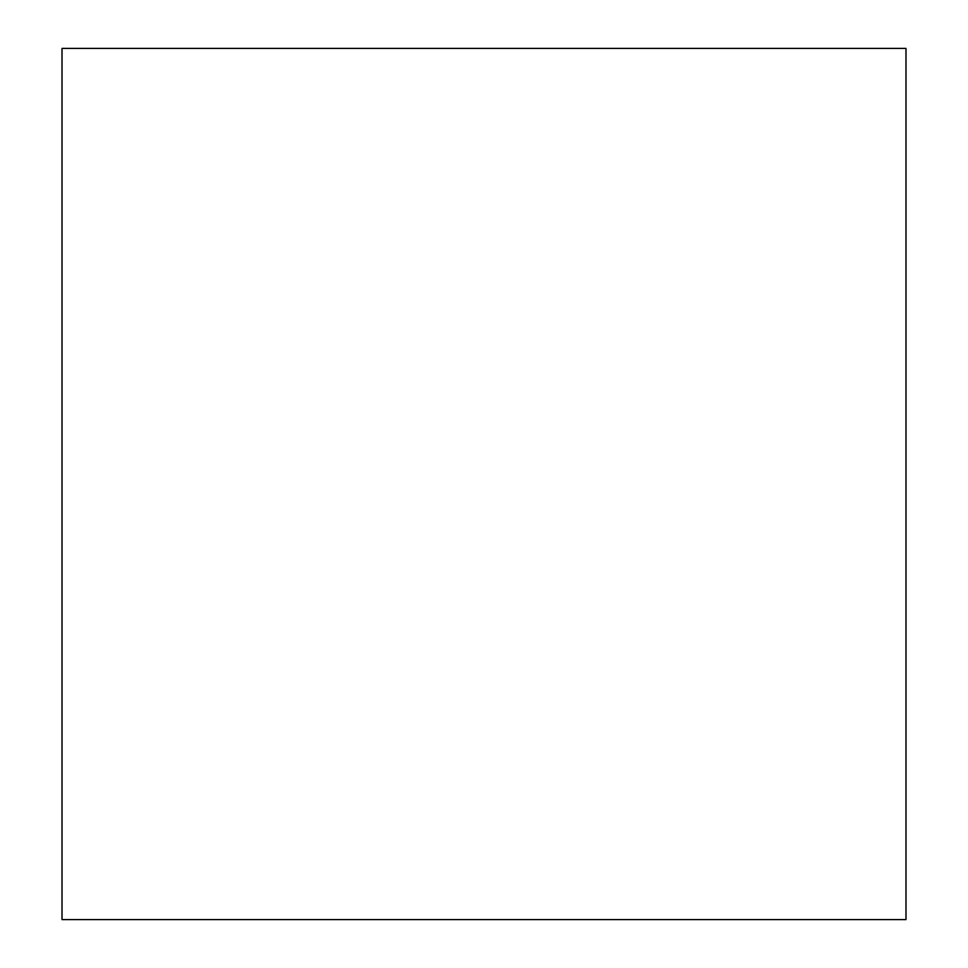 <?xml version="1.0" encoding="UTF-8"?>
<svg xmlns="http://www.w3.org/2000/svg" width="968" height="968" viewBox="0 0 968 968"><rect width="100%" height="100%" fill="white"/><g stroke="black" fill="none" stroke-linecap="round" stroke-linejoin="round"><path stroke-width="1.45" d="M905.987 484L905.987 48.4L62.012 48.4L62.012 919.6L905.987 919.6L905.987 484"/></g></svg>
